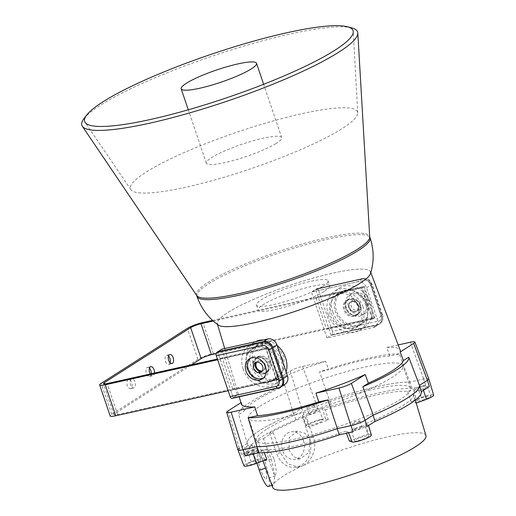 <?xml version="1.0" encoding="UTF-8"?>
<svg xmlns="http://www.w3.org/2000/svg" width="516" height="516" viewBox="0 0 516 516"><rect width="100%" height="100%" fill="white"/><g stroke="black" fill="none" stroke-linecap="round" stroke-linejoin="round"><path stroke-width="0.39" stroke-dasharray="2.58 1.94" d="M345.972 308.491A8.617 7.089 57.5 0 1 348.39 299.654A8.617 7.089 57.5 0 1 360.078 305.349A8.617 7.089 57.5 0 1 357.659 314.186A8.617 7.089 57.5 0 1 345.972 308.491M344.694 309.297A8.617 7.089 57.5 0 1 347.12 300.46A8.617 7.089 57.5 0 1 358.807 306.156A8.617 7.089 57.5 0 1 356.388 314.999A8.617 7.089 57.5 0 1 344.694 309.297M366.953 304.35A18.563 15.274 57.5 0 1 362.374 322.945A18.563 15.274 57.5 0 1 336.555 311.109A18.563 15.274 57.5 0 1 342.437 291.682A18.563 15.274 57.5 0 1 366.953 304.35M360.916 308.355L362.045 318.882L357.42 326.551L350.487 328.95L342.205 327.641L334.652 322.81L329.756 315.289L329.589 303.44L336.509 294.965L343.469 293.301L350.641 295.462L360.916 308.355M267.92 364.115A8.617 7.089 -122.5 0 0 256.233 358.414A8.617 7.089 -122.5 0 0 253.814 367.25A8.617 7.089 -122.5 0 0 265.501 372.952A8.617 7.089 -122.5 0 0 267.92 364.115M269.197 363.303A8.617 7.089 -122.5 0 0 257.503 357.607A8.617 7.089 -122.5 0 0 255.085 366.444A8.617 7.089 -122.5 0 0 266.772 372.139A8.617 7.089 -122.5 0 0 269.197 363.303M246.938 368.256A18.563 15.274 -122.5 0 0 271.455 380.918A18.563 15.274 -122.5 0 0 277.337 361.49A18.563 15.274 -122.5 0 0 251.518 349.655A18.563 15.274 -122.5 0 0 246.938 368.256M252.975 364.244L262.734 377.422L269.758 379.653L276.744 377.989L283.884 369.392L284.135 357.311L279.543 349.577L272.184 344.578L264.005 343.204L257.045 345.63L252.195 353.46L252.975 364.244M370.817 272.629L370.533 271.88A80.883 13.177 -18.7 0 0 311.767 278.524A80.883 13.177 -18.7 0 0 227.73 312.619A80.883 13.177 -18.7 0 0 217.307 323.745L217.533 324.512M398.178 344.94L386.768 347.481L389.915 356.04L399.352 353.937L409.762 382.059A90.829 14.796 -18.7 0 0 329.421 400.087L319.52 371.855L328.666 369.817L325.641 361.232L302.608 366.354A9.552 1.554 -18.7 0 0 290.211 371.01L276.357 379.847L279.066 388.554A84.172 13.713 -18.7 0 0 254.814 401.203A84.172 13.713 -18.7 0 0 244.029 411.155L241.391 402.396L240.946 402.68M241.34 404.002A83.85 13.661 161.3 0 1 241.391 402.396M279.066 388.554L284.593 385.033A89.765 14.622 -18.7 0 0 238.676 414.567L244.029 411.155M284.593 385.033L293.514 413.632A90.829 14.796 -18.7 0 0 247.299 443.36L238.676 414.567M329.421 400.087L315.856 403.106A10.939 1.78 -18.7 0 0 301.66 408.44L293.514 413.632M276.357 379.847A83.85 13.661 161.3 0 1 325.641 361.232M399.352 353.937A89.765 14.622 -18.7 0 0 319.52 371.855M389.915 356.04A84.172 13.713 -18.7 0 0 328.666 369.817M428.79 378.789A10.939 1.78 -18.7 0 0 423.675 378.963L409.762 382.059M386.768 347.481A83.85 13.661 161.3 0 1 400.184 350.235M247.299 443.36L239.353 448.423A10.939 1.78 -18.7 0 0 237.947 449.926M303.505 440.677A13.926 11.346 -95.3 0 1 294.301 459.44A13.926 11.346 -95.3 0 1 282.542 450.474A13.926 11.346 -95.3 0 1 291.74 431.711A13.926 11.346 -95.3 0 1 303.505 440.677M309.993 440.077L308.839 452.493L300.106 458.905L293.501 456.731L289.031 449.875L289.218 437.549L297.538 431.176L304.982 433.272L309.993 440.077M263.682 462.575A13.926 2.548 -106.9 0 1 266.011 478.829A13.926 2.548 -106.9 0 1 260.225 468.451A13.926 2.548 -106.9 0 1 257.897 452.197A13.926 2.548 -106.9 0 1 263.682 462.575M274.254 459.356L276.292 470.54L275.396 475.971L273.538 473.101L267.333 454.48L267.282 449.333L270.487 451.803L274.254 459.356M309.445 413.374A3.98 0.645 161.3 0 1 313.586 411.691A3.98 0.645 161.3 0 1 316.476 411.368A3.98 0.645 161.3 0 1 315.979 411.91A3.98 0.645 161.3 0 1 311.832 413.6A3.98 0.645 161.3 0 1 308.942 413.922A3.98 0.645 161.3 0 1 309.445 413.374M313.883 405.718A3.98 0.645 -18.7 0 0 314.379 405.176A3.98 0.645 -18.7 0 0 311.49 405.499A3.98 0.645 -18.7 0 0 307.349 407.182A3.98 0.645 -18.7 0 0 306.846 407.724A3.98 0.645 -18.7 0 0 309.735 407.401A3.98 0.645 -18.7 0 0 313.883 405.718M247.138 453.358A3.98 0.645 161.3 0 1 251.286 451.674A3.98 0.645 161.3 0 1 254.175 451.352A3.98 0.645 161.3 0 1 253.679 451.893A3.98 0.645 161.3 0 1 249.531 453.577A3.98 0.645 161.3 0 1 246.642 453.899A3.98 0.645 161.3 0 1 247.138 453.358M251.576 445.701A3.98 0.645 -18.7 0 0 252.079 445.153A3.98 0.645 -18.7 0 0 249.189 445.476A3.98 0.645 -18.7 0 0 245.042 447.166A3.98 0.645 -18.7 0 0 244.545 447.707A3.98 0.645 -18.7 0 0 247.435 447.385A3.98 0.645 -18.7 0 0 251.576 445.701M354.956 429.215A3.98 0.645 161.3 0 1 359.104 427.532A3.98 0.645 161.3 0 1 361.993 427.209A3.98 0.645 161.3 0 1 361.49 427.758A3.98 0.645 161.3 0 1 357.349 429.441A3.98 0.645 161.3 0 1 354.46 429.763A3.98 0.645 161.3 0 1 354.956 429.215M359.394 421.559A3.98 0.645 -18.7 0 0 359.897 421.017A3.98 0.645 -18.7 0 0 357.007 421.34A3.98 0.645 -18.7 0 0 352.86 423.023A3.98 0.645 -18.7 0 0 352.357 423.565A3.98 0.645 -18.7 0 0 355.253 423.243A3.98 0.645 -18.7 0 0 359.394 421.559M319.61 420.282A7.463 1.219 -18.7 0 0 312.38 422.675A7.463 1.219 -18.7 0 0 308.994 424.945A7.463 1.219 -18.7 0 0 312.522 424.829A7.463 1.219 -18.7 0 0 319.791 422.423A7.463 1.219 -18.7 0 0 323.132 420.159A7.463 1.219 -18.7 0 0 319.61 420.282M309.342 414.806A7.095 1.155 161.3 0 1 305.988 414.916A7.095 1.155 161.3 0 1 309.207 412.755A7.095 1.155 161.3 0 1 316.076 410.484A7.095 1.155 161.3 0 1 319.43 410.362A7.095 1.155 161.3 0 1 316.25 412.516A7.095 1.155 161.3 0 1 309.342 414.806M247.635 463.916A7.463 1.219 -18.7 0 0 246.693 464.929A7.463 1.219 -18.7 0 0 252.098 464.336A7.463 1.219 -18.7 0 0 259.896 461.169A7.463 1.219 -18.7 0 0 260.832 460.143A7.463 1.219 -18.7 0 0 255.388 460.762A7.463 1.219 -18.7 0 0 247.635 463.916M256.233 451.319A7.095 1.155 161.3 0 1 248.828 454.332A7.095 1.155 161.3 0 1 243.687 454.893A7.095 1.155 161.3 0 1 244.584 453.932A7.095 1.155 161.3 0 1 251.95 450.932A7.095 1.155 161.3 0 1 257.123 450.345A7.095 1.155 161.3 0 1 256.233 451.319M358.04 440.677A7.463 1.219 -18.7 0 0 365.302 438.265A7.463 1.219 -18.7 0 0 368.65 436.001A7.463 1.219 -18.7 0 0 365.122 436.13A7.463 1.219 -18.7 0 0 357.891 438.516A7.463 1.219 -18.7 0 0 354.505 440.787A7.463 1.219 -18.7 0 0 358.04 440.677M361.593 426.326A7.095 1.155 161.3 0 1 364.941 426.203A7.095 1.155 161.3 0 1 361.768 428.357A7.095 1.155 161.3 0 1 354.86 430.647A7.095 1.155 161.3 0 1 351.506 430.757A7.095 1.155 161.3 0 1 354.718 428.596A7.095 1.155 161.3 0 1 361.593 426.326M430.015 397.043A7.463 1.219 -18.7 0 0 430.95 396.017A7.463 1.219 -18.7 0 0 425.507 396.636A7.463 1.219 -18.7 0 0 417.754 399.79A7.463 1.219 -18.7 0 0 416.812 400.803A7.463 1.219 -18.7 0 0 422.217 400.21A7.463 1.219 -18.7 0 0 430.015 397.043M414.703 389.806A7.095 1.155 161.3 0 1 422.075 386.813A7.095 1.155 161.3 0 1 427.248 386.226A7.095 1.155 161.3 0 1 426.351 387.2A7.095 1.155 161.3 0 1 418.947 390.206A7.095 1.155 161.3 0 1 413.806 390.773A7.095 1.155 161.3 0 1 414.703 389.806M353.144 431.75A10.707 1.742 161.3 0 1 348.41 432.182L345.688 431.241L346.436 433.253M429.325 386.536A10.707 1.742 161.3 0 1 423.152 389.419L412.974 393.257L415.941 403.248A82.044 13.364 -18.7 0 0 410.871 401.487L421.346 397.533A10.339 1.683 161.3 0 1 433.679 395.114M320.971 419.411A10.339 1.683 161.3 0 1 325.538 418.986L328.344 419.96A82.044 13.364 -18.7 0 0 309.652 427.003L306.594 426.126A10.339 1.683 161.3 0 1 306.278 425.881A10.339 1.683 161.3 0 1 310.909 422.739A10.339 1.683 161.3 0 1 320.971 419.411M325.248 409.891A82.412 13.422 -18.7 0 1 407.724 391.425L417.902 387.587A10.707 1.742 161.3 0 1 425.61 385.246L411.774 388.342A90.597 14.758 -18.7 0 0 331.627 406.286L317.791 409.382A10.707 1.742 161.3 0 1 322.526 408.943L325.248 409.891L328.344 419.96M243.978 465.864A10.339 1.683 161.3 0 1 245.274 464.439A10.339 1.683 161.3 0 1 251.228 461.659L261.741 457.75A82.044 13.364 -18.7 0 0 266.772 459.472M263.457 438.71A82.412 13.422 -18.7 0 1 267.778 435.723A82.412 13.422 -18.7 0 1 273.132 432.498L269.629 432.827L302.57 417.431L305.298 417.18L302.898 416.341A10.707 1.742 161.3 0 1 302.57 416.09A10.707 1.742 161.3 0 1 303.918 414.612L295.92 419.747A90.597 14.758 -18.7 0 0 261.051 437.226A90.597 14.758 -18.7 0 0 249.609 449.462L241.611 454.596A10.707 1.742 161.3 0 1 247.783 451.713L256.762 448.327L252.318 449.681L257.748 440.451L263.457 438.71L271.126 458.93C274.667 471.792 275.37 480.357 273.241 484.627L272.758 485.092L270.474 481.531M266.404 429.364A81.528 13.281 -18.7 0 0 256.149 440.509A81.528 13.281 -18.7 0 0 315.405 433.885A81.528 13.281 -18.7 0 0 400.332 399.378A81.528 13.281 -18.7 0 0 410.594 388.232A81.528 13.281 -18.7 0 0 351.338 394.85A81.528 13.281 -18.7 0 0 266.404 429.364M258.813 406.93A81.528 13.281 -18.7 0 0 248.557 418.076A81.528 13.281 -18.7 0 0 307.813 411.458A81.528 13.281 -18.7 0 0 392.74 376.944A81.528 13.281 -18.7 0 0 403.002 365.799A81.528 13.281 -18.7 0 0 343.746 372.423A81.528 13.281 -18.7 0 0 258.813 406.93M295.92 419.747L293.662 413.568A90.829 14.796 -18.7 0 0 258.768 431.073A90.829 14.796 -18.7 0 0 247.287 443.334L249.609 449.462M273.132 432.498L280.51 452.906L287.612 463.678L297.829 467.103L302.621 465.774A80.883 13.177 -18.7 0 0 282.871 476.333A80.883 13.177 -18.7 0 0 273.241 484.627A80.883 13.177 -18.7 0 0 272.719 487.465M425.945 435.601A80.883 13.177 -18.7 0 0 381.55 438.265A80.883 13.177 -18.7 0 0 302.621 465.774C311.483 461.885 317.656 448.404 313.457 437.51L309.652 427.003M407.724 391.425L410.871 401.487M349.306 440.993A82.044 13.364 -18.7 0 0 368.25 433.853L365.315 423.842A82.412 13.422 -18.7 0 0 413.555 394.218A82.412 13.422 -18.7 0 0 412.974 393.257M264.289 452.667L263.212 449.707A82.412 13.422 -18.7 0 0 345.688 431.241M262.941 460.917L261.741 457.75M305.298 417.18L309.213 427.042M368.25 433.853L371.056 434.827A10.339 1.683 161.3 0 1 371.378 435.098M263.212 449.707L253.034 453.538A10.707 1.742 161.3 0 1 245.326 455.886M365.315 423.842L368.037 424.791A10.707 1.742 161.3 0 1 368.372 425.061A10.707 1.742 161.3 0 1 367.018 426.519M411.774 388.342L409.839 382.059A90.829 14.796 -18.7 0 0 329.589 400.029L331.627 406.286M428.796 378.808A10.939 1.78 -18.7 0 0 423.623 378.976L409.839 382.059M329.589 400.029L315.805 403.119A10.939 1.78 -18.7 0 0 301.628 408.459L293.662 413.568M247.287 443.334L239.327 448.443L241.611 454.596M243.12 449.765L256.897 446.675M365.115 420.282L373.074 415.167M256.762 448.327L261.025 457.963M257.748 440.451L264.669 460.898A21.878 3.999 -106.9 0 1 268.326 486.44M256.891 463.2L252.318 449.681M269.629 432.827L276.55 453.274A21.878 17.828 84.7 0 0 295.036 467.361A21.878 17.828 84.7 0 0 309.49 437.878L302.57 417.431M275.692 143.738A39.777 6.482 -18.7 0 0 281.71 137.669A39.777 6.482 -18.7 0 0 253.73 140.636A39.777 6.482 -18.7 0 0 212.366 157.109A39.777 6.482 -18.7 0 0 206.348 163.172A39.777 6.482 -18.7 0 0 234.329 160.212A39.777 6.482 -18.7 0 0 275.692 143.738M148.614 170.57A119.867 19.524 -18.7 0 0 130.89 189.649A119.867 19.524 -18.7 0 0 217.288 179.213A119.867 19.524 -18.7 0 0 339.444 130.271A119.867 19.524 -18.7 0 0 357.736 112.869A119.867 19.524 -18.7 0 0 275.744 120.234A119.867 19.524 -18.7 0 0 148.614 170.57M218.352 325.099A80.883 13.177 161.3 0 1 229.555 311.483A80.883 13.177 161.3 0 1 317.991 276.795A80.883 13.177 161.3 0 1 370.527 273.596M196.783 295.565A91.384 14.887 161.3 0 1 196.48 294.965A91.384 14.887 161.3 0 1 210.296 281.026A91.384 14.887 161.3 0 1 305.324 243.178A91.384 14.887 161.3 0 1 369.591 236.367A91.384 14.887 161.3 0 1 369.72 237.031M83.94 118.68A145.564 23.71 161.3 0 1 103.851 103.09A145.564 23.71 161.3 0 1 239.134 47.498A145.564 23.71 161.3 0 1 351.925 27.974M324.022 291.534A37.791 6.153 161.3 0 1 284.722 307.181A37.791 6.153 161.3 0 1 258.148 310A37.791 6.153 161.3 0 1 263.863 304.24A37.791 6.153 161.3 0 1 303.163 288.586A37.791 6.153 161.3 0 1 329.737 285.767A37.791 6.153 161.3 0 1 324.022 291.534M322.345 286.574A37.791 6.153 161.3 0 1 283.045 302.228A37.791 6.153 161.3 0 1 256.471 305.046A37.791 6.153 161.3 0 1 262.186 299.28A37.791 6.153 161.3 0 1 301.486 283.632A37.791 6.153 161.3 0 1 328.06 280.814A37.791 6.153 161.3 0 1 322.345 286.574M170.048 362.812A4.644 2.528 -102.5 0 1 169.132 364.109A4.644 2.528 -102.5 0 1 168.668 364.302A4.644 2.528 -102.5 0 1 165.307 360.761A4.644 2.528 -102.5 0 1 166.191 355.434A4.644 2.528 -102.5 0 1 166.655 355.247A4.644 2.528 -102.5 0 1 168.532 356.008M150.24 373.984A4.644 2.528 77.5 0 0 152.859 375.738A4.644 2.528 77.5 0 0 153.316 375.545A4.644 2.528 77.5 0 0 154.49 373.042M151.233 373.765A4.644 2.528 -102.5 0 1 150.066 376.267A4.644 2.528 -102.5 0 1 149.601 376.461A4.644 2.528 -102.5 0 1 146.241 372.92A4.644 2.528 -102.5 0 1 147.125 367.592A4.644 2.528 -102.5 0 1 147.589 367.405A4.644 2.528 -102.5 0 1 149.466 368.166M131.316 379.028A4.644 2.528 77.5 0 0 130.425 384.356A4.644 2.528 77.5 0 0 133.792 387.897A4.644 2.528 77.5 0 0 134.25 387.703A4.644 2.528 77.5 0 0 135.14 382.375A4.644 2.528 77.5 0 0 131.774 378.834A4.644 2.528 77.5 0 0 131.316 379.028M130.993 388.425A4.644 2.528 -102.5 0 1 130.535 388.619A4.644 2.528 -102.5 0 1 127.168 385.078A4.644 2.528 -102.5 0 1 128.058 379.75A4.644 2.528 -102.5 0 1 128.523 379.563A4.644 2.528 -102.5 0 1 131.883 383.104A4.644 2.528 -102.5 0 1 130.993 388.425M354.015 300.035A5.502 4.528 57.5 0 1 359.962 303.44A5.502 4.528 57.5 0 1 358.717 309.813A5.502 4.528 57.5 0 1 357.498 310.316A5.502 4.528 57.5 0 1 351.551 306.91A5.502 4.528 57.5 0 1 352.796 300.538A5.502 4.528 57.5 0 1 354.015 300.035M355.588 311.535A5.502 4.528 -122.5 0 0 356.808 311.032A5.502 4.528 -122.5 0 0 358.059 304.653A5.502 4.528 -122.5 0 0 352.112 301.247A5.502 4.528 -122.5 0 0 350.893 301.75A5.502 4.528 -122.5 0 0 349.648 308.129A5.502 4.528 -122.5 0 0 355.588 311.535M258.303 361.065A5.502 4.528 57.5 0 1 264.244 364.47A5.502 4.528 57.5 0 1 262.999 370.849A5.502 4.528 57.5 0 1 261.954 371.307A5.502 4.528 -122.5 0 0 262.999 370.849A5.502 4.528 -122.5 0 0 264.547 365.205A5.502 4.528 -122.5 0 0 257.084 361.568A5.502 4.528 57.5 0 1 258.303 361.065M228.156 390.754L276.402 380.015L278.311 378.802L267.823 347.823L217.417 359.039M276.402 380.015L265.914 349.035L267.823 347.823M217.668 359.775L265.914 349.035M216.081 353.705L372.12 318.985L374.029 317.766L213.372 353.518A11.933 1.941 -18.7 0 0 197.88 359.336L111.701 414.29A11.933 1.941 -18.7 0 0 110.166 415.941M374.029 317.766L363.541 286.786L212.54 320.384M372.12 318.985L361.632 288.005L363.541 286.786M213.237 321.023L361.632 288.005M278.311 378.802L117.654 414.548A7.953 1.296 161.3 0 1 113.933 414.671A7.953 1.296 161.3 0 1 114.958 413.568L191.391 364.831M256.22 362.322A5.502 4.528 57.5 0 1 257.084 361.568A5.502 4.528 -122.5 0 0 256.22 362.322M263.25 378.189A11.933 9.817 -122.5 0 0 264.424 377.57A11.933 9.817 -122.5 0 0 267.778 365.334A11.933 9.817 -122.5 0 0 251.589 357.446A11.933 9.817 -122.5 0 0 250.537 358.246M232.78 389.128L279.027 378.841L268.41 347.487L222.17 357.782L232.78 389.128L230.749 390.431L276.989 380.137L266.379 348.79L220.139 359.078L217.681 351.828L233.2 397.675L279.337 387.413A7.953 6.547 -122.5 0 0 281.097 386.684A7.953 6.547 -122.5 0 1 279.337 387.413L283.465 384.775A7.953 6.547 -122.5 0 0 285.225 384.052M232.252 398.288L233.2 397.675L279.337 387.413L278.382 388.019L232.252 398.288A2.651 1.445 -102.5 0 1 231.987 398.397M270.1 362.838A8.953 7.366 57.5 0 1 267.585 372.01A8.953 7.366 57.5 0 1 255.446 366.096A8.953 7.366 57.5 0 1 257.961 356.917A8.953 7.366 57.5 0 1 270.1 362.838M253.414 367.392A8.953 7.366 -122.5 0 0 265.553 373.313A8.953 7.366 -122.5 0 0 268.068 364.135A8.953 7.366 -122.5 0 0 255.93 358.22A8.953 7.366 -122.5 0 0 253.414 367.392M282.329 358.53A19.227 15.815 57.5 0 1 276.924 378.247A19.227 15.815 57.5 0 1 250.847 365.534A19.227 15.815 57.5 0 1 256.252 345.823A19.227 15.815 57.5 0 1 282.329 358.53M278.511 360.961A19.227 15.815 57.5 0 1 273.112 380.679A19.227 15.815 57.5 0 1 247.035 367.966A19.227 15.815 57.5 0 1 252.434 348.255A19.227 15.815 57.5 0 1 278.511 360.961M286.116 371.913A23.207 19.092 57.5 0 1 279.066 381.601A23.207 19.092 57.5 0 1 247.59 366.263A23.207 19.092 57.5 0 1 254.111 342.469A23.207 19.092 57.5 0 1 255.439 341.708M263.379 339.947A23.207 19.092 57.5 0 1 277.163 345.456M243.139 369.101A23.207 19.092 57.5 0 1 249.66 345.307A23.207 19.092 57.5 0 1 281.136 360.645A23.207 19.092 57.5 0 1 274.615 384.439A23.207 19.092 57.5 0 1 243.139 369.101M256.658 362.232A5.502 4.528 57.5 0 1 257.781 361.123A5.502 4.528 57.5 0 1 265.243 364.76A5.502 4.528 57.5 0 1 263.702 370.404A5.502 4.528 57.5 0 1 262.218 370.952M221.815 349.19L237.334 395.043L283.465 384.775M230.749 390.431L233.2 397.675L237.334 395.043M222.17 357.782L220.139 359.078M268.41 347.487L266.379 348.79M279.027 378.841L276.989 380.137M358.446 306.504A8.953 7.366 -122.5 0 0 346.307 300.589A8.953 7.366 -122.5 0 0 343.791 309.761A8.953 7.366 -122.5 0 0 355.93 315.682A8.953 7.366 -122.5 0 0 358.446 306.504M345.823 308.465A8.953 7.366 57.5 0 1 348.339 299.293A8.953 7.366 57.5 0 1 360.478 305.208A8.953 7.366 57.5 0 1 357.962 314.386A8.953 7.366 57.5 0 1 345.823 308.465M363.045 307.065A19.227 15.815 -122.5 0 0 336.967 294.352A19.227 15.815 -122.5 0 0 331.562 314.07A19.227 15.815 -122.5 0 0 357.64 326.776A19.227 15.815 -122.5 0 0 363.045 307.065M366.857 304.634A19.227 15.815 -122.5 0 0 340.779 291.921A19.227 15.815 -122.5 0 0 335.381 311.638A19.227 15.815 -122.5 0 0 361.458 324.345A19.227 15.815 -122.5 0 0 366.857 304.634M328.305 314.792A23.207 19.092 -122.5 0 0 359.781 330.13A23.207 19.092 -122.5 0 0 366.302 306.336A23.207 19.092 -122.5 0 0 334.826 290.998A23.207 19.092 -122.5 0 0 328.305 314.792M332.755 311.954A23.207 19.092 -122.5 0 0 364.232 327.292A23.207 19.092 -122.5 0 0 370.752 303.505A23.207 19.092 -122.5 0 0 339.276 288.16A23.207 19.092 -122.5 0 0 332.755 311.954M357.659 305.833A5.502 4.528 -122.5 0 0 350.19 302.195A5.502 4.528 -122.5 0 0 348.648 307.839A5.502 4.528 -122.5 0 0 356.111 311.477A5.502 4.528 -122.5 0 0 357.659 305.833M349.345 307.394A5.502 4.528 57.5 0 1 350.893 301.75A5.502 4.528 57.5 0 1 358.356 305.388A5.502 4.528 57.5 0 1 356.808 311.032A5.502 4.528 57.5 0 1 349.345 307.394M326.95 337.903L311.425 292.05L357.562 281.781A7.953 6.547 57.5 0 1 366.592 287.773L377.08 318.753A7.953 6.547 57.5 0 1 374.842 326.905A7.953 6.547 57.5 0 1 373.081 327.634L326.95 337.903L331.078 335.265L328.627 328.015L374.868 317.727L364.257 286.374L318.011 296.668L315.56 289.418L361.69 279.15A7.953 6.547 57.5 0 1 370.72 285.135L381.208 316.115A7.953 6.547 57.5 0 1 378.976 324.274A7.953 6.547 57.5 0 1 377.215 325.003L331.078 335.265L315.56 289.418L311.425 292.05M315.979 297.964L362.219 287.67L372.836 319.023L326.589 329.311L315.979 297.964L318.011 296.668M326.589 329.311L328.627 328.015M372.836 319.023L374.868 317.727M362.219 287.67L364.257 286.374M346.113 307.265A11.933 9.817 57.5 0 1 349.467 295.029A11.933 9.817 57.5 0 1 365.657 302.918A11.933 9.817 57.5 0 1 362.303 315.153A11.933 9.817 57.5 0 1 346.113 307.265M348.339 305.853A11.933 9.817 57.5 0 1 351.693 293.617A11.933 9.817 57.5 0 1 367.876 301.499A11.933 9.817 57.5 0 1 364.528 313.741A11.933 9.817 57.5 0 1 348.339 305.853M332.465 331.369L318.624 290.476L364.754 280.207A5.302 4.367 57.5 0 1 370.778 284.2L381.26 315.179A5.302 4.367 57.5 0 1 378.596 321.1L332.465 331.369A2.651 1.445 -102.5 0 1 332.033 334.658L331.078 335.265L377.215 325.003L373.081 327.634M366.592 287.773L371.675 284.529A2.651 0.432 -18.7 0 0 372.017 284.161L382.504 315.141A2.651 0.432 -18.7 0 1 382.163 315.508L371.675 284.529A7.953 6.547 -122.5 0 0 362.645 278.543L316.514 288.805L315.56 289.418L361.69 279.15A7.953 6.547 57.5 0 1 370.72 285.135L381.208 316.115A7.953 6.547 57.5 0 1 378.976 324.274A7.953 6.547 57.5 0 1 377.215 325.003L378.163 324.39A7.953 6.547 -122.5 0 0 379.924 323.667A7.953 6.547 -122.5 0 0 382.163 315.508L377.08 318.753M316.514 288.805A2.651 1.445 -102.5 0 1 316.779 288.696A2.651 1.445 -102.5 0 1 318.624 290.476M302.608 366.354L315.856 403.106M290.211 371.01L301.66 408.44M410.426 342.211L423.675 378.963M227.911 410.994L239.353 448.423M348.629 432.756L348.41 432.182M423.449 390.309L423.152 389.419M325.538 418.986L322.526 408.943M251.228 461.659L247.783 451.713M306.594 426.126L302.898 416.341M253.227 454.119L253.034 453.538M303.918 414.612L301.628 408.459M317.791 409.382L315.805 403.119M425.61 385.246L423.623 378.976M421.346 397.533L417.902 387.587M371.056 434.827L368.037 424.791M271.126 458.93L264.669 460.898M280.51 452.906L276.55 453.274M313.457 437.51L309.49 437.878M196.977 296.436A91.384 14.887 161.3 0 1 210.792 282.497A91.384 14.887 161.3 0 1 305.827 244.649A91.384 14.887 161.3 0 1 370.095 237.837M111.701 414.29L101.213 383.311M197.88 359.336L187.398 328.357M213.372 353.518L202.885 322.532M114.958 413.568L104.929 383.943M117.654 414.548L107.167 383.569M280.143 387.29A7.953 6.547 57.5 0 1 278.382 388.019M370.778 284.2A2.651 0.432 -18.7 0 1 372.017 284.161C370.23 279.878 367.192 277.969 362.909 278.434A2.651 1.445 -102.5 0 0 362.645 278.543L357.562 281.781M332.033 334.658L378.163 324.39A2.651 1.445 77.5 0 0 378.596 321.1M374.842 326.905L379.924 323.667C382.795 321.268 383.652 318.424 382.504 315.141A2.651 0.432 -18.7 0 0 381.26 315.179M316.779 288.696L362.909 278.434A2.651 1.445 -102.5 0 1 364.754 280.207M348.39 299.654L347.12 300.46M362.374 322.945L357.42 326.551M256.233 358.414L257.503 357.607M271.455 380.918L276.744 377.989M224.731 348.545L239.185 396.791M251.518 349.655L257.045 345.63M265.501 372.952L266.772 372.139M357.659 314.186L356.388 314.999M342.437 291.682L336.509 294.965M300.106 458.905L294.301 459.44M275.396 475.971L266.011 478.829M314.379 405.176L316.476 411.368M252.079 445.153L254.175 451.352M359.897 421.017L361.993 427.209M305.988 414.916L308.994 424.945M243.687 454.893L246.693 464.929M364.941 426.203L368.65 436.001M427.248 386.226L430.95 396.017M256.149 440.509L248.557 418.076M415.315 400.094L413.555 394.218M410.594 388.232L403.002 365.799M306.278 425.881L302.57 416.09M368.521 425.558L368.372 425.061M413.806 390.773L416.812 400.803M351.506 430.757L354.505 440.787M257.123 450.345L260.832 460.143M319.43 410.362L323.132 420.159M352.357 423.565L354.46 429.763M244.545 447.707L246.642 453.899M306.846 407.724L308.942 413.922M272.758 485.092L271.919 485.35M297.829 467.103L295.036 467.361M267.282 449.333L257.897 452.197M297.538 431.176L291.74 431.711M281.71 137.669L263.644 84.295M130.89 189.649L85.146 122.434M256.471 305.046L258.148 310M328.06 280.814L329.737 285.767M357.736 112.869L353.247 31.682M206.348 163.172L188.282 109.805M168.668 364.302L171.925 363.58M149.601 376.461L152.859 375.738M130.535 388.619L133.792 387.897M356.111 311.477L358.717 309.813M261.096 372.062L263.702 370.404M113.933 414.671L103.445 383.691M255.175 362.787L257.781 361.123M350.19 302.195L352.796 300.538M128.523 379.563L131.774 378.834M147.589 367.405L150.846 366.676M166.655 355.247L169.912 354.518M262.199 378.989L264.424 377.57M249.363 358.865L251.589 357.446M265.553 373.313L267.585 372.01M273.112 380.679L276.924 378.247M254.111 342.469L249.66 345.307M279.066 381.601L274.615 384.439M252.434 348.255L256.252 345.823M255.93 358.22L257.961 356.917M348.339 299.293L346.307 300.589M340.779 291.921L336.967 294.352M359.781 330.13L364.232 327.292M334.826 290.998L339.276 288.16M361.458 324.345L357.64 326.776M357.962 314.386L355.93 315.682M351.693 293.617L349.467 295.029M364.528 313.741L362.303 315.153"/><path stroke-width="0.77" d="M217.307 323.745A80.883 13.177 -18.7 0 0 275.692 317.372A80.883 13.177 -18.7 0 0 360.162 283.149A80.883 13.177 -18.7 0 0 370.533 271.88M240.946 402.68L227.911 410.994A9.552 1.554 -18.7 0 0 226.679 412.31A9.552 1.554 -18.7 0 0 231.149 412.174L254.807 406.911A83.85 13.661 161.3 0 1 241.34 404.002L239.185 396.791M254.807 406.911L257.529 415.696A84.172 13.713 -18.7 0 0 318.778 401.919L315.934 393.16L338.967 388.032A9.552 1.554 -18.7 0 0 351.364 383.375L365.218 374.539A83.85 13.661 161.3 0 1 315.934 393.16M365.218 374.539L368.379 383.182A84.172 13.713 -18.7 0 0 392.631 370.533A84.172 13.713 -18.7 0 0 403.422 360.581L400.184 351.989L413.664 343.392A9.552 1.554 -18.7 0 0 414.89 342.063A9.552 1.554 -18.7 0 0 410.426 342.211L398.178 344.94M368.379 383.182L362.858 386.703A89.765 14.622 -18.7 0 0 397.21 369.514A89.765 14.622 -18.7 0 0 408.775 357.169L403.422 360.581M362.858 386.703L373.229 415.103A90.829 14.796 -18.7 0 0 407.73 397.823A90.829 14.796 -18.7 0 0 419.443 385.381L408.775 357.169M419.443 385.381L427.383 380.318A10.939 1.78 -18.7 0 0 428.79 378.789L414.89 342.063M370.817 272.629L400.184 350.235A83.85 13.661 161.3 0 1 400.184 351.989M257.529 415.696L248.093 417.799L256.981 446.682A90.829 14.796 -18.7 0 0 337.322 428.654L327.924 399.881L318.778 401.919M337.322 428.654L350.886 425.635A10.939 1.78 -18.7 0 0 365.083 420.295L373.229 415.103A90.829 14.796 -18.7 0 0 419.45 385.407L421.327 391.663L429.325 386.536L427.416 380.298A10.939 1.78 -18.7 0 0 428.796 378.808L433.679 395.114A10.339 1.683 161.3 0 1 432.376 396.514A10.339 1.683 161.3 0 1 426.416 399.3L416.225 403.144M248.093 417.799A89.765 14.622 -18.7 0 0 327.924 399.881M226.679 412.31L237.947 449.926A10.939 1.78 -18.7 0 0 243.068 449.771L256.981 446.682A90.829 14.796 -18.7 0 0 337.154 428.706L339.309 434.846L353.144 431.75L350.938 425.623A10.939 1.78 -18.7 0 0 365.115 420.282L367.018 426.519L375.016 421.385A90.597 14.758 -18.7 0 0 421.327 391.663M368.521 425.558L371.378 435.098A10.339 1.683 161.3 0 1 366.689 438.239A10.339 1.683 161.3 0 1 356.672 441.548A10.339 1.683 161.3 0 1 352.106 441.973L349.306 440.993L346.436 433.253M264.289 452.667L266.772 459.472L256.297 463.42A10.339 1.683 161.3 0 1 243.978 465.864L237.953 449.946A10.939 1.78 -18.7 0 0 243.12 449.765L245.326 455.886L259.161 452.79A90.597 14.758 -18.7 0 0 339.309 434.846M415.315 400.094L425.945 435.601A80.883 13.177 -18.7 0 1 353.531 473.94A80.883 13.177 -18.7 0 1 272.719 487.465L262.941 460.917M375.016 421.385L373.074 415.167M259.161 452.79L256.897 446.675M239.327 448.443A10.939 1.78 -18.7 0 0 237.953 449.946M337.154 428.706L350.938 425.623M419.45 385.407L427.416 380.298M271.919 485.35L268.326 486.44A21.878 3.999 -106.9 0 1 259.238 470.128L256.891 463.2M250.524 69.383A39.777 6.482 -18.7 0 0 256.542 63.313A39.777 6.482 -18.7 0 0 228.562 66.28A39.777 6.482 -18.7 0 0 187.198 82.754A39.777 6.482 -18.7 0 0 181.18 88.823A39.777 6.482 -18.7 0 0 209.161 85.856A39.777 6.482 -18.7 0 0 250.524 69.383M331.633 52.258A141.668 23.078 161.3 0 1 187.256 110.095A141.668 23.078 161.3 0 1 85.146 122.434A141.668 23.078 161.3 0 1 86.714 115.055A141.668 23.078 161.3 0 1 106.096 99.878A141.668 23.078 161.3 0 1 237.753 45.782A141.668 23.078 161.3 0 1 347.52 26.774A141.668 23.078 161.3 0 1 353.247 31.682A141.668 23.078 161.3 0 1 331.633 52.258M370.527 273.596A80.883 13.177 161.3 0 1 358.33 284.29A80.883 13.177 161.3 0 1 278.601 316.534A80.883 13.177 161.3 0 1 218.352 325.099C208.225 317.817 201.098 308.265 196.977 296.436A91.384 14.887 161.3 0 0 261.244 289.618A91.384 14.887 161.3 0 0 356.272 251.776A91.384 14.887 161.3 0 0 370.095 237.837C374.003 249.738 374.145 261.657 370.527 273.596M347.52 26.774L351.925 27.974A145.564 23.71 161.3 0 1 357.807 33.005L369.72 237.031A91.384 14.887 161.3 0 1 355.776 250.305A91.384 14.887 161.3 0 1 262.625 287.625A91.384 14.887 161.3 0 1 196.783 295.565L82.321 126.252A145.564 23.71 161.3 0 1 83.94 118.68L86.714 115.055M357.807 33.005A145.564 23.71 161.3 0 1 335.6 54.154A145.564 23.71 161.3 0 1 187.211 113.597A145.564 23.71 161.3 0 1 82.321 126.252M169.448 354.711A4.644 2.528 77.5 0 0 168.564 360.039A4.644 2.528 77.5 0 0 171.925 363.58A4.644 2.528 77.5 0 0 172.389 363.387A4.644 2.528 77.5 0 0 173.273 358.059A4.644 2.528 77.5 0 0 169.912 354.518A4.644 2.528 77.5 0 0 169.448 354.711M154.49 373.042A4.644 2.528 77.5 0 0 153.497 368.488A4.644 2.528 77.5 0 0 150.846 366.676A4.644 2.528 77.5 0 0 150.382 366.87A4.644 2.528 77.5 0 0 150.24 373.984M261.954 371.307A5.502 4.528 57.5 0 1 261.78 371.352A5.502 4.528 57.5 0 1 256.168 368.553A5.502 4.528 57.5 0 1 256.22 362.322A5.502 4.528 -122.5 0 0 255.536 367.211A5.502 4.528 -122.5 0 0 261.954 371.307M256.394 362.284A5.502 4.528 57.5 0 1 262.341 365.689A5.502 4.528 57.5 0 1 261.096 372.062A5.502 4.528 57.5 0 1 259.877 372.565A5.502 4.528 57.5 0 1 253.93 369.159A5.502 4.528 57.5 0 1 255.175 362.787A5.502 4.528 57.5 0 1 256.394 362.284M212.54 320.384L202.885 322.532A11.933 1.941 -18.7 0 0 187.398 328.357L101.213 383.311A11.933 1.941 -18.7 0 0 99.678 384.962A11.933 1.941 -18.7 0 0 105.264 384.788L217.668 359.775M99.678 384.962L110.166 415.941A11.933 1.941 -18.7 0 0 115.752 415.767L228.156 390.754M168.532 356.008A4.644 2.528 -102.5 0 1 170.048 362.812M149.466 368.166A4.644 2.528 -102.5 0 1 151.233 373.765M217.417 359.039L107.167 383.569A7.953 1.296 161.3 0 1 103.445 383.691A7.953 1.296 161.3 0 1 104.471 382.588L190.656 327.634A7.953 1.296 161.3 0 1 200.982 323.751L213.237 321.023M191.391 364.831L201.137 358.614A7.953 1.296 161.3 0 1 211.463 354.731L216.081 353.705M250.537 358.246A11.933 9.817 -122.5 0 0 248.235 369.682A11.933 9.817 -122.5 0 0 263.25 378.189M246.016 371.101A11.933 9.817 -122.5 0 0 262.199 378.989A11.933 9.817 -122.5 0 0 265.553 366.753A11.933 9.817 -122.5 0 0 249.363 358.865A11.933 9.817 -122.5 0 0 246.016 371.101M216.294 355.724L230.136 396.617L276.273 386.355A5.302 4.367 -122.5 0 0 278.937 380.427L268.449 349.448A5.302 4.367 -122.5 0 0 262.431 345.456L216.294 355.724A2.651 1.445 -102.5 0 1 216.726 352.434L221.815 349.19L267.946 338.928A7.953 6.547 -122.5 0 1 276.976 344.914L287.464 375.893A7.953 6.547 -122.5 0 1 285.225 384.052L281.097 386.684A7.953 6.547 -122.5 0 0 283.329 378.525L272.848 347.545A7.953 6.547 -122.5 0 0 263.818 341.56L217.681 351.828L263.818 341.56L267.946 338.928M278.382 388.019A2.651 1.445 -102.5 0 1 278.118 388.129L231.987 398.397A2.651 1.445 -102.5 0 1 230.136 396.617M255.439 341.708A23.207 19.092 57.5 0 1 263.379 339.947M277.163 345.456A23.207 19.092 57.5 0 1 285.587 357.807A23.207 19.092 57.5 0 1 286.116 371.913M262.218 370.952A5.502 4.528 57.5 0 1 256.233 366.766A5.502 4.528 57.5 0 1 256.658 362.232M268.449 349.448A2.651 0.432 161.3 0 0 271.893 348.158L282.381 379.137A7.953 6.547 57.5 0 1 280.143 387.29L281.097 386.684A7.953 6.547 -122.5 0 0 283.329 378.525L272.848 347.545A7.953 6.547 -122.5 0 0 263.818 341.56L262.863 342.173A7.953 6.547 57.5 0 1 271.893 348.158L276.976 344.914M413.664 343.392L427.383 380.318M338.967 388.032L350.886 425.635M351.364 383.375L365.083 420.295M231.149 412.174L243.068 449.771M352.106 441.973L348.629 432.756M426.416 399.3L423.449 390.309M256.297 463.42L253.227 454.119M265.688 468.167L259.238 470.128M115.752 415.767L105.264 384.788M211.463 354.731L200.982 323.751M201.137 358.614L190.656 327.634M104.929 383.943L104.471 382.588M278.937 380.427A2.651 0.432 161.3 0 0 282.381 379.137L287.464 375.893M216.726 352.434L262.863 342.173A2.651 1.445 77.5 0 0 262.431 345.456M280.143 387.29L278.118 388.129A2.651 1.445 -102.5 0 1 276.273 386.355M217.533 324.512L224.731 348.545M263.644 84.295L256.542 63.313M369.701 236.683L370.095 237.837M196.59 295.281L196.977 296.436M188.282 109.805L181.18 88.823"/></g></svg>
